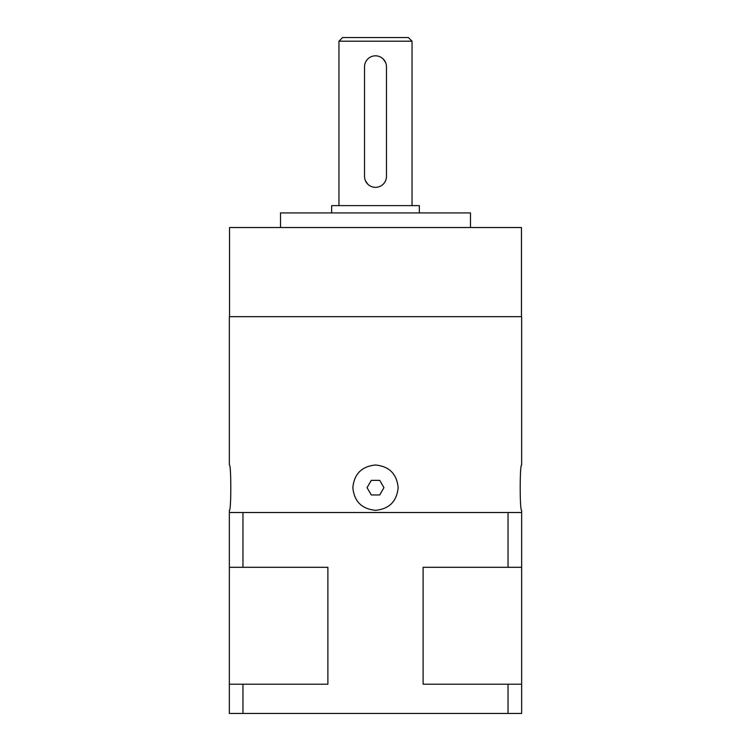 <?xml version="1.0" encoding="UTF-8"?>
<svg xmlns="http://www.w3.org/2000/svg" width="751" height="751" viewBox="0 0 751 751"><rect width="100%" height="100%" fill="white"/><g stroke="black" fill="none" stroke-linecap="round" stroke-linejoin="round"><path stroke-width="1.13" d="M408.384 37.55L342.616 37.55L338.964 41.202L412.036 41.202L408.384 37.55M508.042 512.511L508.042 567.305L423.113 567.305L423.113 684.217L521.645 684.217L521.645 512.511L229.355 512.511L229.355 713.45L242.958 713.45L242.958 684.217L229.355 684.217M242.958 512.511L242.958 567.305L229.355 567.305M242.958 684.217L327.887 684.217L327.887 567.305L242.958 567.305M508.042 684.217L508.042 713.45L242.958 713.45M521.645 684.217L521.645 713.45L508.042 713.45M365.38 180.587L367.746 184.136M385.62 62.568L383.254 59.029M386.465 176.382A10.965 10.965 0 0 1 375.5 187.346A10.965 10.965 0 0 1 364.535 176.382L364.535 66.783A10.965 10.965 0 0 1 375.5 55.818A10.965 10.965 0 0 1 386.465 66.783L386.465 176.382M419.34 212.918L419.34 205.614L331.66 205.614L331.66 212.918M470.492 227.534L470.492 212.918L280.508 212.918L280.508 227.534M521.457 316.678L521.457 227.534L229.543 227.534L229.543 316.678M521.645 465.01C519.72 463.62 519.72 511.703 521.645 510.314C519.72 511.703 519.72 463.62 521.645 465.01L521.645 316.678L229.355 316.678L229.355 465.01C231.28 463.62 231.28 511.703 229.355 510.314C231.28 511.703 231.28 463.62 229.355 465.01M375.5 465.01C389.253 466.362 396.81 473.909 398.152 487.662C396.81 501.415 389.253 508.971 375.5 510.314C361.747 508.971 354.19 501.415 352.848 487.662C354.19 473.909 361.747 466.362 375.5 465.01M379.715 494.965L383.939 487.662L379.715 480.358L371.285 480.358L367.061 487.662L371.285 494.965L379.715 494.965M521.645 567.305L508.042 567.305M412.036 205.614L412.036 41.202M338.964 205.614L338.964 41.202M521.645 512.511L521.645 510.314M229.355 512.511L229.355 510.314"/></g></svg>
